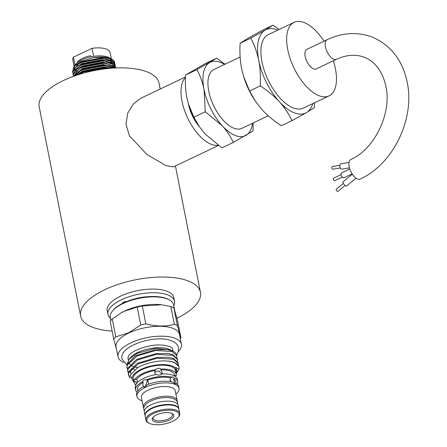 <?xml version="1.0" encoding="UTF-8"?>
<svg xmlns="http://www.w3.org/2000/svg" width="447" height="447" viewBox="0 0 447 447"><rect width="100%" height="100%" fill="white"/><g stroke="black" fill="none" stroke-linecap="round" stroke-linejoin="round"><path stroke-width="0.67" d="M145.063 415.71A17.237 7.012 -11.2 0 1 145.001 415.47L144.347 412.162A17.237 7.012 -11.2 0 1 155.293 403.121A17.237 7.012 -11.2 0 1 174.883 402.334A17.237 7.012 -11.2 0 1 178.163 405.468L178.817 408.776A17.237 7.012 -11.2 0 1 178.856 409.022M145.001 415.47A17.237 7.012 -11.2 0 1 155.947 406.429A17.237 7.012 -11.2 0 1 175.537 405.641A17.237 7.012 -11.2 0 1 178.817 408.776M327.17 39.671C342.67 32.441 357.851 31.648 372.714 37.297C391.08 45.426 402.574 60.367 407.178 82.119C415.129 118.673 393.304 164.105 360.215 179.051A10.857 5.247 -115.4 0 1 357.477 178.973A10.857 5.247 -115.4 0 1 349.833 169.083A10.857 5.247 -115.4 0 1 350.889 159.439C374.491 149.298 392.103 113.03 385.878 86.338C382.207 69.207 372.826 60.501 364.601 57.439C356.142 54.02 346.777 54.635 336.502 59.283L316.23 68.922A10.857 5.247 64.6 0 1 313.492 68.849A10.857 5.247 64.6 0 1 305.849 58.959A10.857 5.247 64.6 0 1 306.899 49.315L327.17 39.671A10.857 5.247 64.6 0 0 326.12 49.321A10.857 5.247 64.6 0 0 333.764 59.205A10.857 5.247 64.6 0 0 336.502 59.283M171.14 381.682L170.05 379.665M79.08 74.442L83.103 72.258L94.937 68.804L107.693 68.559M72.732 72.554L72.509 71.442L78.426 63.927L81.091 62.574L102.218 58.512L105.33 58.764L111.884 60.68L114.913 63.999L115.203 65.407L111.063 61.278L102.436 59.619L81.309 63.686L74.604 68.045L72.732 72.554L72.928 73.202M115.052 64.86L115.03 65.553M115.276 66.078L115.203 65.407M73.213 74.984L72.995 73.878L78.912 66.363L81.572 65.011L102.698 60.943L105.81 61.194L112.365 63.111L115.393 66.43L115.684 67.838L111.543 63.709L102.916 62.049L81.79 66.117L75.09 70.475L73.213 74.984L73.414 75.632M73.481 76.331L79.393 68.793L82.052 67.441L103.179 63.373L106.291 63.625L115.505 67.978M114.901 68.005L103.397 64.485L82.27 68.547L73.671 76.258M74.509 75.962L79.873 71.224L82.533 69.872L103.659 65.81L106.772 66.061L113.516 68.084M111.582 68.212L103.877 66.916L82.751 70.984L75.929 75.47M114.795 63.647L114.605 62.401A21.523 8.761 168.8 0 0 111.638 59.01L109.062 57.635A19.003 7.733 168.8 0 0 93.585 56.378A19.003 7.733 168.8 0 0 81.907 59.837A19.003 7.733 168.8 0 0 75.688 64.245L74.068 66.201L72.872 70.699M111.638 59.01A21.523 8.761 168.8 0 0 93.473 57.68L80.946 61.384L74.068 66.201M113.694 65.944A21.523 8.761 168.8 0 0 113.879 65.653M114.667 63.351A21.523 8.761 168.8 0 0 114.65 62.681M110.621 64.117A19.003 7.733 -11.2 0 1 110.325 64.485M108.917 65.865A19.003 7.733 -11.2 0 1 108.358 66.312M111.459 62.658A19.003 7.733 168.8 0 0 111.571 62.345M153.388 416.934A9.907 4.034 168.8 0 0 153.058 418.426A9.907 4.034 168.8 0 0 158.746 420.895A9.907 4.034 168.8 0 0 168.586 418.839A9.907 4.034 168.8 0 0 172.497 414.576A9.907 4.034 168.8 0 0 171.62 413.324M156.528 414.877A10.996 4.476 -11.2 0 1 172.24 413.609A10.996 4.476 -11.2 0 1 169.413 420.068A10.996 4.476 -11.2 0 1 156.361 422.158A10.996 4.476 -11.2 0 1 152.93 417.431A10.996 4.476 -11.2 0 1 156.528 414.877M153.343 413.598A16.422 6.683 168.8 0 0 149.125 423.248A16.422 6.683 168.8 0 0 172.598 421.348A16.422 6.683 168.8 0 0 177.973 417.537A16.422 6.683 168.8 0 0 172.844 410.475A16.422 6.683 168.8 0 0 153.343 413.598M177.973 417.537L178.571 416.811A17.237 7.012 168.8 0 0 179.733 413.397A17.237 7.012 168.8 0 0 169.838 409.1A17.237 7.012 168.8 0 0 152.723 412.676A17.237 7.012 168.8 0 0 145.918 420.091A17.237 7.012 168.8 0 0 148.298 422.806L149.125 423.248M179.733 413.397L178.917 409.262A17.237 7.012 168.8 0 0 169.022 404.965A17.237 7.012 168.8 0 0 151.907 408.541A17.237 7.012 168.8 0 0 145.096 415.956L145.918 420.091M174.581 375.48L176.364 375.301A21.445 8.728 168.8 0 0 176.302 374.39L175.537 370.546A21.445 8.728 168.8 0 0 163.228 365.21A21.445 8.728 168.8 0 0 141.934 369.652A21.445 8.728 168.8 0 0 133.469 378.877L134.229 382.721A21.445 8.728 168.8 0 0 135.815 385.191M162.132 373.865L162.216 372.317L160.652 369.915L160.931 369.082C158.981 367.881 157.255 368.054 155.752 369.613A21.445 8.728 168.8 0 0 142.699 373.496A21.445 8.728 168.8 0 0 134.938 379.514C134.217 379.011 133.96 379.782 134.167 381.816A21.445 8.728 168.8 0 0 134.229 382.721M137.765 382.157L136.799 379.324L134.541 379.324M134.167 381.816L136.033 381.626L136.369 383.677M155.752 369.613L154.925 371.457L154.818 373.072L155.64 374.653M161.68 373.932L158.696 370.814L154.768 372.284M175.677 376.787L175.995 375.335M148.868 384.107L147.465 380.285L146.342 379.833L143.951 379.821L142.135 381.833A21.445 8.728 168.8 0 0 135.676 390.019A21.445 8.728 168.8 0 0 137.022 392.282M177.358 384.291A21.445 8.728 168.8 0 0 177.744 381.688L177.263 379.257A21.445 8.728 168.8 0 0 161.892 373.949C160.451 375.318 158.724 375.497 156.718 374.474A21.445 8.728 168.8 0 0 143.66 378.363A21.445 8.728 168.8 0 0 135.899 384.375C135.687 386.454 135.43 387.225 135.128 386.677L135.312 386.89M135.502 386.644L135.128 386.677A21.445 8.728 168.8 0 0 135.19 387.588L135.676 390.019M143.481 386.851L145.297 386.633L147.303 384.699A21.445 8.728 168.8 0 1 172.939 382.09C174.397 383.716 175.436 384.135 176.057 383.347L175.224 383.738M148.225 380.861L147.203 381.129L145.292 386.633M174.537 384.062L174.576 381.973L173.576 379.201L175.09 378.48L172.453 376.815L171.972 377.223A21.445 8.728 168.8 0 0 146.342 379.833L146.124 379.732M171.972 377.223L170.458 377.944L170.123 380.179L170.62 381.593M155.478 370.44A19.545 7.951 168.8 0 0 143.811 373.943A19.545 7.951 168.8 0 0 136.799 379.324M175.922 394.137A21.445 8.728 168.8 0 0 179.04 388.225A21.445 8.728 168.8 0 0 166.731 382.883A21.445 8.728 168.8 0 0 145.437 387.331A21.445 8.728 168.8 0 0 136.966 396.556A21.445 8.728 168.8 0 0 142.101 400.83M136.966 396.556L136.637 394.885A21.445 8.728 168.8 0 1 143.101 386.694L143.286 386.784M177.185 401.629A17.237 7.012 168.8 0 0 177.18 400.506L175.258 390.801A17.237 7.012 168.8 0 0 165.368 386.504A17.237 7.012 168.8 0 0 148.248 390.08A17.237 7.012 168.8 0 0 141.442 397.495L143.364 407.2A17.237 7.012 168.8 0 0 143.789 408.245M176.152 373.625A22.786 9.275 168.8 0 0 167.144 364.858A22.786 9.275 168.8 0 0 141.146 369.334A22.786 9.275 168.8 0 0 134.078 381.956M176.174 373.748L175.794 367.406L179.04 369.211A25.568 10.404 168.8 0 0 179.091 367.255L178.962 366.59L174.162 362.288L169.363 361.176L164.144 360.88C155.282 361.047 147.029 362.992 139.375 366.702L137.737 367.585L130.066 375.29L133.575 381.811L134.106 382.096M177.18 400.506A17.237 7.012 168.8 0 0 167.284 396.21A17.237 7.012 168.8 0 0 150.17 399.786A17.237 7.012 168.8 0 0 143.364 407.2M178.353 363.506L178.197 362.729L173.397 358.421L168.597 357.315L156.975 357.455L138.386 362.97L136.687 363.886L128.58 372.021L128.412 374.592L128.568 375.368L128.73 372.798L138.542 363.746L157.132 358.231L173.553 359.204L178.353 363.506L178.331 365.115M128.507 374.977L129.87 377.279M130.032 378.061L128.568 375.368M176.822 355.784L176.733 355.337A25.568 10.404 168.8 0 0 173.207 351.308A25.568 10.404 168.8 0 0 172.218 350.834L167.066 349.593L155.444 349.733L136.86 355.248L135.156 356.164L127.049 364.299L127.037 367.646L127.205 365.076L137.011 356.024L155.601 350.509L172.022 351.482L176.822 355.784L176.8 357.393M126.976 367.255L127.669 368.719M127.602 369.138L127.037 367.646M177.588 359.645L177.431 358.868L172.631 354.56L167.832 353.454L156.21 353.594L137.62 359.109L135.922 360.025L127.814 368.16L127.646 370.731L127.803 371.507L127.965 368.937L137.777 359.885L156.366 354.37L172.788 355.343L177.588 359.645L177.565 361.254M127.741 371.116L128.434 372.586M128.362 372.999L127.803 371.507M170.95 350.107L170.368 349.794A22.786 9.275 168.8 0 0 137.799 352.432A22.786 9.275 168.8 0 0 130.34 357.717L129.211 359.086L137.274 353.286L155.673 348.297L170.95 350.107L171.972 350.739M129.032 362.986A22.786 9.275 168.8 0 0 130.077 364.484M130.625 364.97A22.786 9.275 168.8 0 0 133.033 366.333M133.815 366.629A22.786 9.275 168.8 0 0 137.765 367.568M127.361 363.478L129.211 359.086M147.482 296.719A25.11 10.22 168.8 0 0 131.278 299.926M112.42 311.056L113.018 310.33A31.486 12.812 -11.2 0 1 123.327 303.021A31.486 12.812 -11.2 0 1 168.323 299.378L169.156 299.82A32.301 13.147 168.8 0 0 122.992 303.558A32.301 13.147 168.8 0 0 112.42 311.056A32.301 13.147 168.8 0 0 110.236 317.459L110.839 320.493M173.76 305.659A33.933 13.807 168.8 0 0 174.537 301.2L173.816 297.551A33.933 13.807 168.8 0 0 154.338 289.097A33.933 13.807 168.8 0 0 120.645 296.132A33.933 13.807 168.8 0 0 107.246 310.732L107.967 314.381A33.933 13.807 168.8 0 0 110.387 318.208M174.537 301.2A33.933 13.807 168.8 0 0 155.059 292.746A33.933 13.807 168.8 0 0 121.366 299.781A33.933 13.807 168.8 0 0 107.967 314.381M176.945 318.253A61.077 24.853 168.8 0 0 200.44 292.277A61.077 24.853 168.8 0 0 188.813 281.174A61.077 24.853 168.8 0 0 119.405 283.962A61.077 24.853 168.8 0 0 80.616 316.001A61.077 24.853 168.8 0 0 92.244 327.109A61.077 24.853 168.8 0 0 112.13 331.059M80.616 316.001L39.202 106.827A61.077 24.853 -11.2 0 1 77.985 74.789A61.077 24.853 -11.2 0 1 147.398 72.001A61.077 24.853 -11.2 0 1 159.026 83.103L160.199 89.031M218.454 145.487L173.453 166.887L165.938 165.641L146.845 154.455L129.423 135.776L125.998 124.277L127.73 113.125L133.24 104.078L140.811 98.251L185.455 77.018M185.438 77.599A38.001 18.366 64.6 0 0 185.298 112.504A38.001 18.366 64.6 0 0 211.006 144.208A38.001 18.366 64.6 0 0 218.102 145.241M121.143 312.85A32.301 13.147 -11.2 0 1 121.293 312.766A32.301 13.147 -11.2 0 1 124.484 311.101A32.301 13.147 -11.2 0 1 161.602 304.781L142.319 306.027A36.196 14.729 168.8 0 0 137.207 307.117L140.744 324.975A36.196 14.729 -11.2 0 1 145.856 323.891C155.796 326.533 165.301 326.707 174.364 324.405A36.196 14.729 -11.2 0 1 177.425 325.639L180.974 338.027A36.196 14.729 -11.2 0 1 180.331 338.843M137.207 307.117L124.355 311.179L120.969 312.95L112.247 318.985A36.196 14.729 168.8 0 0 110.197 321.309L113.734 339.167A36.196 14.729 -11.2 0 1 115.784 336.848L128.635 332.786L140.744 324.975M118.025 356.784L116.064 346.889A32.301 13.147 -11.2 0 1 128.82 332.993A32.301 13.147 -11.2 0 1 160.898 326.293A32.301 13.147 -11.2 0 1 179.437 334.339L181.398 344.24A32.301 13.147 168.8 0 0 162.853 336.194A32.301 13.147 168.8 0 0 130.781 342.888A32.301 13.147 168.8 0 0 118.025 356.784A32.301 13.147 168.8 0 0 123.713 362.467M116.628 349.727L113.734 339.167M252.521 123.271A40.716 19.679 -115.4 0 1 246.057 135.329A40.716 19.679 -115.4 0 1 222.193 125.719C226.897 130.982 230.607 136.553 233.334 142.425L221.919 147.851L205.028 133.882L199.077 126.311L193.886 117.181L205.302 111.75L222.193 125.719A40.716 19.679 -115.4 0 1 204.005 89.316A40.716 19.679 -115.4 0 1 209.682 62.524A40.716 19.679 -115.4 0 1 220.645 62.44A40.716 19.679 -115.4 0 1 224.539 64.441M225.02 64.212L216.65 58.166L196.959 69.62C200.172 75.655 202.525 82.22 204.005 89.316L205.302 111.75M268.222 115.801L241.861 128.345A32.575 15.74 -115.4 0 1 233.647 128.116A32.575 15.74 -115.4 0 1 210.716 98.452A32.575 15.74 -115.4 0 1 213.878 69.514L240.134 57.02M312.777 103.631A46.147 22.3 -115.4 0 1 306.424 112.622A46.147 22.3 -115.4 0 1 279.381 101.732C284.711 107.699 288.918 114.013 292.008 120.662L281.359 125.73C274.084 121.048 267.703 115.767 262.21 109.895L255.472 101.313L249.582 90.965L260.238 85.902C267.507 90.585 273.888 95.859 279.381 101.732A46.147 22.3 -115.4 0 1 258.768 60.479A46.147 22.3 -115.4 0 1 265.2 30.117A46.147 22.3 -115.4 0 1 277.626 30.022A46.147 22.3 -115.4 0 1 277.799 30.089M279.202 29.424L273.1 25.172L265.2 30.117L250.784 38.157C254.421 44.991 257.086 52.433 258.768 60.479C260.294 68.709 260.78 77.186 260.238 85.902M333.356 60.781A40.716 19.679 -115.4 0 1 329.053 95.887A40.716 19.679 -115.4 0 1 318.789 95.602A40.716 19.679 -115.4 0 1 290.125 58.523A40.716 19.679 -115.4 0 1 294.076 22.35A40.716 19.679 -115.4 0 1 304.34 22.635A40.716 19.679 -115.4 0 1 324.025 41.169M329.053 95.887L303.301 108.135A40.716 19.679 -115.4 0 1 293.036 107.85A40.716 19.679 -115.4 0 1 264.373 70.771A40.716 19.679 -115.4 0 1 268.323 34.598L294.076 22.35M352.314 174.168L343.112 181.8A2.716 0.983 50.3 0 0 343.614 183.885A2.716 0.983 50.3 0 0 345.861 185.974A2.716 0.983 50.3 0 0 346.576 185.98L356.008 178.157M349.794 168.977L341.508 172.916A2.716 1.313 64.6 0 0 341.245 175.33A2.716 1.313 64.6 0 0 343.156 177.8A2.716 1.313 64.6 0 0 343.838 177.822L352.13 173.877M349.465 167.871L341.821 169.111A2.716 1.553 -99.2 0 1 341.296 169.044A2.716 1.553 -99.2 0 1 339.804 166.234A2.716 1.553 -99.2 0 1 340.949 163.753L349.023 162.445M343.324 183.387L336.183 189.31A1.358 0.492 50.3 0 0 336.435 190.349A1.358 0.492 50.3 0 0 337.558 191.394A1.358 0.492 50.3 0 0 337.915 191.4L345.056 185.477M341.067 174.632L333.507 178.224A1.358 0.654 64.6 0 0 333.378 179.431A1.358 0.654 64.6 0 0 334.334 180.666A1.358 0.654 64.6 0 0 334.674 180.677L342.234 177.085M340.273 167.988L332.814 169.201A1.358 0.777 -99.2 0 1 332.551 169.167A1.358 0.777 -99.2 0 1 331.803 167.759A1.358 0.777 -99.2 0 1 332.378 166.519L339.843 165.306M292.008 120.662L306.424 112.622L314.325 107.682L314.492 102.816M249.582 90.965L243.514 76.258L241.598 68.642C240.078 60.518 239.592 52.048 240.128 43.219L248.029 38.28L262.45 30.24L273.1 25.172M240.128 43.219L250.784 38.157M255.472 101.313L255.192 100.899A46.147 22.3 -115.4 0 1 243.581 76.487L243.514 76.258M233.334 142.425L253.03 130.965L253.181 122.959M193.886 117.181L188.528 104.201L186.84 97.485C185.499 90.316 185.064 82.84 185.544 75.051L205.234 63.597L216.65 58.166M185.544 75.051L196.959 69.62M178.308 351.655A32.301 13.147 168.8 0 0 181.398 344.24M188.528 104.201L188.589 104.402A40.716 19.679 64.6 0 0 198.831 125.942L199.077 126.311M145.856 323.891L142.319 306.027M177.425 325.639L173.889 307.782A36.196 14.729 168.8 0 0 170.827 306.547L174.364 324.405M170.827 306.547L162.222 304.86M115.784 336.848L112.247 318.985M173.889 307.782L177.437 320.169L180.974 338.027M188.288 103.408A27.144 13.119 64.6 0 0 199.401 126.786M174.542 309.609L173.609 304.91A32.301 13.147 168.8 0 0 169.156 299.82M125.383 301.401A27.077 11.019 168.8 0 0 122.277 303.044L125.383 301.401M172.609 348.822L173.09 351.247L172.218 350.834M179.04 369.211L176.828 372.692M179.091 367.255A25.568 10.404 168.8 0 0 164.144 360.88M176.146 383.397L175.883 382.056A19.545 7.951 168.8 0 0 173.576 379.201M177.744 381.688A21.445 8.728 168.8 0 0 175.09 378.48M179.04 388.225L178.711 386.554A21.445 8.728 168.8 0 0 176.057 383.347L175.721 383.682M170.458 377.944A19.545 7.951 168.8 0 0 147.465 380.285M142.135 381.833L143.258 382.286A19.545 7.951 168.8 0 0 137.536 389.65L137.805 390.991M143.258 382.286C142.532 384.526 142.85 386.152 144.225 387.147M174.704 376.1L174.436 374.759A19.545 7.951 168.8 0 0 160.652 369.915M176.302 374.39A21.445 8.728 168.8 0 0 160.931 369.082M136.033 381.626A19.545 7.951 168.8 0 0 136.095 382.353L136.357 383.694M110.89 62.424L110.795 61.96M110.409 59.987L110.314 59.529M90.685 56.909L90.439 55.679A17.07 6.945 168.8 0 0 77.353 61.898L77.476 62.519M93.585 56.378L91.998 48.349L73.414 57.188A19.003 7.733 168.8 0 0 72.816 59.982L74.051 66.229M74.979 65.1L73.414 57.188M111.331 58.842L110.096 52.601A19.003 7.733 168.8 0 0 91.998 48.349M74.532 66.257A19.003 7.733 168.8 0 0 74.375 66.949M74.761 68.972A19.003 7.733 168.8 0 0 74.956 69.279M76.146 70.458A19.003 7.733 168.8 0 0 76.538 70.721M81.393 72.375A19.003 7.733 168.8 0 0 82.455 72.531M114.723 62.971L110.582 58.848L101.955 57.188L93.473 57.68M109.671 68.369L103.687 67.558L83.215 71.486L77.543 74.934M113.817 68.061L103.207 65.128L82.734 69.05L74.526 75.929M114.13 66.396L102.721 62.697L82.254 66.62L74.046 73.498M74.018 75.515L74.236 76.057M114.678 66.894L114.661 66.201M113.644 63.966L102.24 60.261L81.767 64.189L73.565 71.067M73.531 73.079L73.872 73.828M114.197 64.457L114.181 63.77M113.164 61.53L101.76 57.831L81.287 61.759L74.643 66.134L73.051 70.648M106.867 68.441L103.81 68.19L83.338 72.118L80.589 73.52M106.772 66.061L103.33 65.759L82.857 69.687L79.873 71.224M106.291 63.625L102.849 63.329L82.377 67.251L79.393 68.793M105.81 61.194L102.369 60.893L81.896 64.821L78.912 66.363M105.33 58.764L101.882 58.462L81.415 62.39L78.426 63.927M177.71 404.384L177.666 402.937C177.163 400.993 175.805 399.601 173.592 398.758C164.569 394.908 142.319 400.864 143.845 409.631L144.353 410.989M176.615 354.873L178.096 352.253L178.543 347.839C177.688 344.609 175.442 342.313 171.81 340.949C156.26 333.875 118.282 345.972 122.037 359.025L126.875 365.015M127.971 358.041L128.641 355.756C129.68 354.214 131.759 352.577 134.877 350.85L140.794 348.269C150.052 345.453 158.791 343.363 169.569 346.514C171.765 347.598 172.793 348.425 172.659 349.001L172.682 349.191M147.091 406.463L147.219 407.116M127.898 357.673L128.401 360.204M200.44 292.277L175.431 165.949M121.293 312.766L120.969 312.95M137.737 367.585L138.71 367.026M169.363 361.176L168.608 361.087M136.687 363.886L137.341 363.523M168.597 357.315L167.848 357.226M135.922 360.025L136.575 359.662M167.832 353.454L167.077 353.365M135.156 356.164L135.81 355.801M167.066 349.593L165.625 349.403M134.603 369.641L131.764 368.345M130.842 373.586L130.468 372.407L131.614 368.49M78.901 74.498L78.27 74.342M76.387 73.699L76.001 73.52M80.432 73.615L80.745 73.437"/></g></svg>
